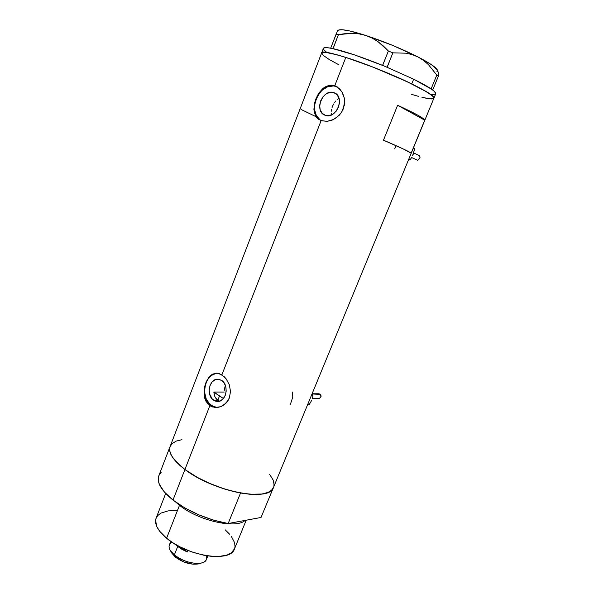 <?xml version="1.0" encoding="UTF-8"?>
<svg xmlns="http://www.w3.org/2000/svg" width="594" height="594" viewBox="0 0 594 594"><rect width="100%" height="100%" fill="white"/><g stroke="black" fill="none" stroke-linecap="round" stroke-linejoin="round"><path stroke-width="0.89" d="M225.141 386.278L224.413 389.137L225.141 386.278M224.22 390.607L224.413 389.137L224.22 390.607M213.721 400.289C206.036 395.782 208.91 379.217 217.382 379.21L221.517 380.331L224.153 382.974L225.802 386.753L226.195 391.097L225.274 395.322L223.181 398.774L220.24 400.928L216.921 401.455L215.273 401.076L212.318 399.123L209.526 393.859L209.147 389.575L210.053 385.409L212.103 381.979L214.998 379.804L218.302 379.224L221.517 380.331C229.217 384.637 226.566 401.254 218.161 401.455L213.721 400.289L217.827 400.259L213.721 400.289M216.194 398.797L217.827 400.259L214.961 396.859L216.194 398.797M214.174 394.557L214.961 396.859L213.847 392.033L214.174 394.557M217.827 400.259L219.476 396.064L223.403 398.515L213.847 392.033L224.168 392.077L213.847 392.033L219.476 396.064L217.827 400.259L219.691 401.136M331.393 114.687L331.214 113.016L331.393 114.687M331.274 111.234L331.563 109.393L331.274 111.234M332.076 107.521L332.788 105.695L332.076 107.521M333.68 103.943L332.788 105.695L333.68 103.943M335.9 100.906L334.719 102.339L335.9 100.906M337.882 99.205L337.199 99.71L337.882 99.205M339.07 98.515L338.595 98.767L339.07 98.515M333.932 92.679L337.036 94.75L338.988 98.24L339.501 102.628L338.476 107.224L336.085 111.316L332.699 114.278L328.846 115.659L325.111 115.258C313.61 111.62 322.691 88.194 333.932 92.679L334.162 92.761C345.582 96.532 336.315 119.832 325.267 115.31L322.067 113.15L320.166 109.675L319.676 105.346L320.678 100.817L323.017 96.755L326.351 93.785L330.182 92.345L333.932 92.679M217.456 373.195L217.389 373.195C204.299 373.121 199.784 398.633 211.62 405.665L209.838 405.687L184.927 469.505C213.239 491.602 269.602 502.301 273.411 487.644L435.751 93.704C435.944 92.946 434.919 91.714 432.684 90.013L431.058 88.855C427.205 86.234 421.406 83.011 413.662 79.188L411.746 83.91C426.715 91.32 434.103 96.072 433.91 98.173C437.852 94.81 381.912 68.622 345.812 57.41L334.764 85.707L337.414 87.014L341.802 91.595L344.297 98.062L344.297 105.353L341.58 112.244L339.323 115.177L333.576 119.476L327.131 121.347L321.139 120.612L316.661 117.419L314.278 112.303L314.063 105.918L315.822 99.042L319.201 92.679L322.542 88.862L325.067 86.969L329.158 85.336L331.979 85.142L336.338 86.531C319.943 80.034 305.539 113.075 321.257 120.649M219.513 373.678L224.161 376.626L226.21 378.935L229.321 384.778L230.517 391.491L229.321 398.062L225.824 403.408L220.716 406.704L215.028 407.514L209.838 405.687L206.081 401.529L204.217 395.745L204.232 389.189L205.866 382.766L208.776 377.465L212.63 374.101L217.129 373.158L221.881 374.844L321.139 120.612L221.881 374.844L226.21 378.935L229.321 384.778L230.517 391.491L229.321 398.062L227.836 400.935L223.411 405.346L220.716 406.704L217.248 407.506L212.303 406.92L209.838 405.687L207.744 403.868L204.908 398.797L204.217 395.745L204.232 389.189L204.863 385.892L207.187 379.915L210.603 375.505L212.63 374.101L217.129 373.158L219.513 373.678M397.624 105.279C414.783 113.135 423.826 118.102 424.747 120.174L411.137 153.2C409.912 151.901 400.69 147.564 383.479 140.191L397.624 105.279L424.747 120.174L411.137 153.2L403.348 148.997L383.479 140.191L397.624 105.279L417.33 114.917L422.705 118.184L424.747 120.174L397.624 105.279M337.14 86.843L334.764 85.707L339.79 89.003L342.627 93.065L344.297 98.062L344.631 101.685L343.258 108.94L341.58 112.244L336.605 117.612L331.987 120.181L327.131 121.347L321.54 120.753L318.659 119.297L316.661 117.419L314.278 112.303L313.907 109.229L314.716 102.48L317.337 95.723L319.201 92.679L323.789 87.838L329.158 85.336L331.979 85.142L334.764 85.707L345.812 57.41C330.353 52.591 322.282 51.129 321.606 53.022C319.661 47.305 376.945 66.632 411.746 83.91L413.662 79.188L385.595 66.61L387.169 67.263L392.857 52.844L405.977 53.193L412.206 54.611L418.117 57.024L423.589 60.454L428.482 64.701L436.798 75.074L431.125 88.885L431.652 89.263L413.662 79.188L384.155 66.016L354.418 54.863L332.224 48.47L333.078 48.656L338.439 34.601L345.374 33.62L352.279 33.331L359.14 33.895L365.874 35.484L372.148 38.09L377.992 41.647L383.412 46.028L388.387 51.002L382.573 65.377C361.575 56.965 345.069 51.388 333.078 48.656L327.613 47.72L323.923 47.899L323.344 48.508L323.589 49.443L326.477 52.205M181.957 439.671L176.307 441.082L172.223 443.473L169.981 446.785L169.736 450.913L171.562 455.732L175.453 461.055L184.927 469.505C172.735 460.075 167.835 452.294 170.226 446.168C167.835 452.294 172.735 460.075 184.927 469.505L209.838 405.687L211.62 405.665L217.092 407.521L214.011 406.89L209.474 403.853L206.192 398.804L204.655 392.5L205.071 385.892L207.38 379.937L211.241 375.534L216.097 373.344M169.958 446.851L158.947 475.445C156.348 482.113 161.033 490.317 172.995 500.059L184.927 469.505L198.01 477.799L208.152 482.811L224.339 488.973L240.228 492.983L249.859 494.267L261.865 494.022L267.783 492.471L270.04 491.305L271.8 489.909L273.641 487.087L261.026 517.471L273.403 487.644M273.827 486.479L274.086 484.489L273.129 480.063L269.617 474.316L273.047 479.855L273.975 482.989L273.968 485.855M345.812 57.41L373.106 67.159L406.875 81.578L426.759 91.922L432.714 96.154L433.843 98.344L433.605 97.164L431.289 94.958L423.737 90.154L411.746 83.91L390.704 74.347L373.158 67.181L350.824 59.051L337.058 54.797L325.067 52.265L333.279 53.802L345.812 57.41M433.717 98.5L431.697 98.953L425.037 98.01M418.503 96.377L414.701 95.285M339.003 64.865L329.195 59.497L323.188 55.346L321.673 52.836L325.052 52.265L321.681 52.829L323.181 55.339L329.173 59.482L338.966 64.85M300.995 109.407L315.555 116.461M336.338 86.531L333.516 85.937L327.554 86.835L321.941 90.318L317.508 95.834L314.902 102.562L314.501 109.496L316.357 115.615L320.218 120.01M290.444 404.18L292.76 397.082L292.567 392.047M394.676 148.856L395.901 146.362M435.677 93.882L434.548 91.58L432.165 89.627L432.692 90.006L438.342 76.262L438.313 72.364L437.815 71.54L436.924 71.644L437.533 70.909L437.288 69.817L431.326 64.59L418.117 57.024C401.752 48.782 384.34 41.602 365.874 35.484L372.148 38.09L377.992 41.647L388.387 51.002L392.857 52.844L405.977 53.193L412.206 54.611L418.117 57.024L423.589 60.454L428.482 64.701L436.798 75.074L438.342 76.262L438.313 72.364M337.815 30.353L336.107 34.192L338.439 34.601L352.279 33.331L359.14 33.895L365.874 35.484L349.718 30.955L342.419 29.759L338.424 30.086L336.961 32.18L330.702 48.173C326.017 47.342 323.567 47.453 323.344 48.515L321.688 52.814M438.09 71.807L437.518 70.389C436.716 67.798 430.249 63.343 418.117 57.024L392.79 45.456L365.874 35.484C349.606 30.346 340.31 28.646 337.979 30.376M431.437 94.453L435.09 94.32M411.59 94.335L414.664 95.27M421.926 97.275L429.922 98.842L433.709 98.5M338.439 34.601L333.004 48.626L330.702 48.166L336.107 34.192L338.439 34.601M392.857 52.844L387.11 67.233L382.647 65.399L388.387 51.002L392.857 52.844M438.342 76.262L432.692 90.006L431.125 88.885L436.798 75.074L438.342 76.262M165.689 493.48L156.222 517.864C154.009 523.618 157.469 530.405 166.595 538.223L179.507 505.308C198.418 520.76 236.286 529.15 245.062 520.411C236.286 529.15 198.418 520.76 179.507 505.308L166.595 538.223C187.422 556.266 230.331 562.674 234.333 549.264L246.22 520.196M321.606 53.022L170.226 446.168L172.319 443.391L170.523 445.567L169.661 448.158L169.773 451.113L170.872 454.403L172.973 457.952L180.056 465.585L184.927 469.505L172.995 500.059C188.922 511.865 207.313 519.683 228.178 523.522L240.525 493.042C219.654 488.832 201.121 480.991 184.927 469.505L196.881 477.175L210.952 484.028L225.935 489.471L240.525 493.042L228.178 523.522L213.61 520.166L198.715 514.805L184.779 507.9L172.995 500.059L164.315 491.958L159.341 484.281L158.338 480.784L158.316 477.606L159.266 474.792L161.145 472.393M273.411 487.644L261.026 517.471L228.178 523.522L261.026 517.471L261.709 516.038M179.507 505.308L175.794 502.145L179.507 505.308M234.548 548.737L231.252 552.932L227.168 555.019L218.637 556.533L211.657 556.378L203.957 555.271L191.788 551.915L179.93 546.829L172.78 542.708L166.595 538.223L159.66 531.236L156.853 526.692L155.561 520.507L155.91 518.696L157.737 515.533L160.974 513.082L168.109 510.885L177.376 510.55M225.156 529.796L229.581 534.162M231.341 536.36L234.63 542.753L235.016 546.666L234.645 548.455M170.768 541.364L169.409 544.824C168.302 547.765 169.951 551.135 174.354 554.937L177.717 546.435L182.076 549.435L187.229 551.967L182.477 548.084L187.229 551.967L187.838 550.43L187.229 551.967L177.717 546.435L174.354 554.937L175.364 557.083C183.086 562.704 190.771 564.983 198.426 563.921L201.47 562.993C192.486 564.233 183.449 561.553 174.354 554.937C184.118 563.506 204.165 566.32 206.318 559.659L207.818 555.932M206.267 555.687C207.477 559.34 205.873 561.776 201.47 562.993M177.717 546.435L175.512 544.394L177.717 546.435M199.614 563.558L193.102 564.226L183.68 561.909L175.364 557.083L171.666 552.836M170.3 550.46L171.911 553.259L175.364 557.083L174.354 554.937L170.3 550.46C168.199 546.747 168.785 544.007 172.067 542.24M420.017 157.581L417.805 160.306L411.635 157.551L417.805 160.306L419.913 157.915L420.025 156.92L419.171 155.613L413.721 152.918M413.082 154.722L414.538 149.198L413.157 148.537L414.538 149.198L413.632 147.379L414.538 149.198L412.533 155.873M408.39 160.365L410.254 159.586L408.39 160.365M411.783 157.306L410.254 159.586L408.865 158.954L410.254 159.586L411.783 157.306M419.854 156.422L418.273 155.071M312.474 393.74L319.03 393.763L320.01 394.327L320.923 395.262L321.057 396.45L319.483 398.433L321.094 396.25L320.069 394.364L312.548 393.985L319.119 393.792M311.798 400.17L309.095 404.841L307.477 404.982L309.095 404.841L307.521 404.87L309.095 404.841L311.798 400.17M312.57 397.772L312.949 395.507L312.57 397.772M312.347 393.384L312.949 395.507L311.382 395.507L312.949 395.507L312.347 393.384M319.03 393.763L318.555 393.844M318.881 398.188L319.253 398.374M218.473 379.239L217.382 379.21M217.389 373.195L215.978 373.151M336.843 86.717L335.276 85.892M335.521 93.458L334.162 92.761M411.642 157.544L417.448 160.232M312.392 398.477L319.624 398.433M319.193 393.837L319.862 394.238"/></g></svg>
